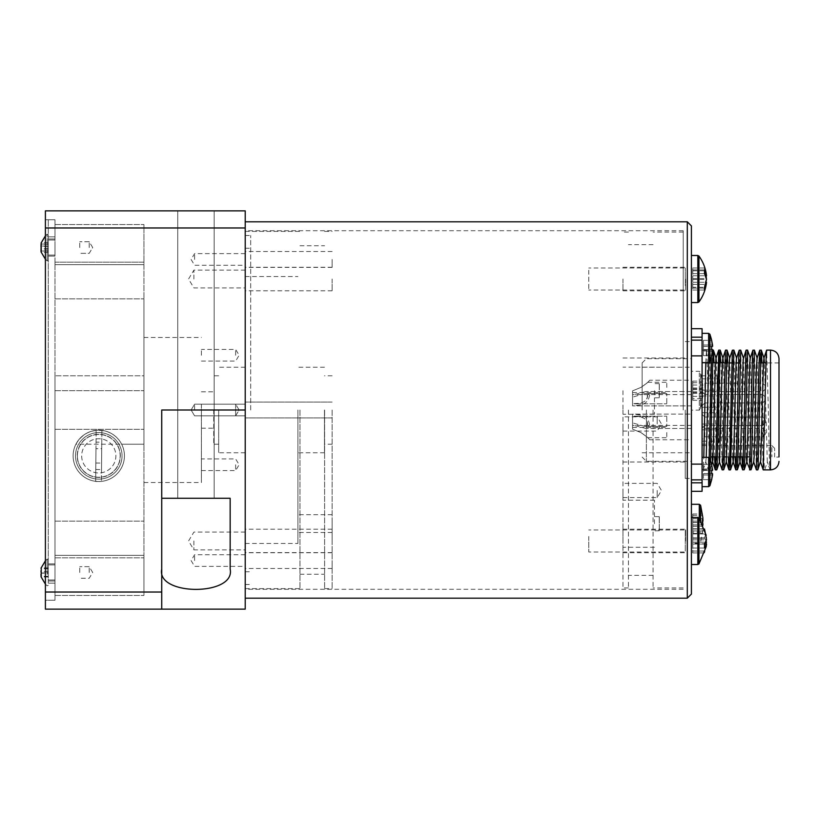 <?xml version="1.0" encoding="UTF-8"?>
<svg xmlns="http://www.w3.org/2000/svg" width="820" height="820" viewBox="0 0 820 820"><rect width="100%" height="100%" fill="white"/><g stroke="black" fill="none" stroke-linecap="round" stroke-linejoin="round"><path stroke-width="0.61" stroke-dasharray="4.1 3.07" d="M48.277 574.256L48.277 559.64L48.277 574.256M41.01 574.656L41.113 576.419M48.277 572.995L48.277 567.973L48.277 572.995L41.236 572.995L41.01 574.595L41.113 572.462M48.277 568.516L41.236 568.516L41.01 570.33L41.236 567.973L41 569.9M48.277 573.877L48.277 559.64L48.277 573.877M41.01 570.382L41 574.102M41 576.675L41 575.025M41.236 572.995L41 570.812M706.297 544.049L704.513 551.03L704.513 552.926L706.184 546.694M706.512 537.91L704.513 533.943L704.513 538.197L706.184 540.985M691.403 550.579L691.403 517.44L691.403 550.579M706.512 278.564L704.513 284.407L704.513 288.117L706.512 282.275M706.512 275.766L704.513 267.996L704.513 270.795L706.082 275.766M691.403 297.824L691.403 255.481L691.403 297.824M702.514 394.481A73.656 67.691 180 0 1 702.484 396.367L702.484 388.813A73.656 67.691 0 0 0 702.514 386.927A73.656 67.691 -0 0 0 702.484 385.031L702.484 392.595A73.656 67.691 180 0 1 702.514 394.481M691.403 408.565L691.403 371.265L691.403 408.565M702.832 523.734L702.484 524.913A73.656 69.659 180 0 1 702.514 526.85A73.656 69.659 180 0 1 702.484 528.797L702.484 533.461L702.955 524.861M702.832 517.42L702.945 521.13M691.403 542.112L691.403 504.3L691.403 542.112M712.529 470.362L711.627 470.362L711.627 473.642L712.529 473.642L703.447 473.642L703.447 479.669L703.447 468.989L712.529 468.989L703.447 468.989L712.529 468.989L712.529 470.362L703.447 470.362L703.447 464.335L703.447 470.362L703.447 464.335L703.447 468.989L712.529 468.989L712.529 470.362L711.627 464.335L712.529 468.989L712.529 470.362L711.627 470.362L711.627 473.642L712.59 473.714M702.084 472.002L702.084 457.355L702.084 472.002M712.529 346.358L703.447 346.358L703.447 349.638L703.447 346.358L703.447 349.638L711.627 349.638L703.447 349.638L703.447 355.665L703.447 344.984L712.529 344.984L703.447 344.984L712.529 344.984L712.529 346.358L711.627 346.358L711.627 349.638L711.627 346.358L703.447 346.358L703.447 340.331L703.447 346.358L703.447 340.331L703.447 344.984L712.529 344.984L711.627 340.331L712.529 344.984L712.529 346.358L712.529 344.984L712.529 346.358L711.627 346.358L711.627 349.638L712.59 349.709M712.529 351.011L711.627 355.665L712.529 351.011L703.447 351.011L703.447 355.665L711.627 355.665L703.447 355.665L711.627 355.665L703.447 355.665L703.447 349.638L712.529 349.638L712.529 351.011L703.447 351.011L712.529 351.011L703.447 351.011L703.447 349.638L712.529 349.638M702.084 347.998L702.084 362.645L702.084 347.998M719.191 410L719.191 442.164L719.191 410M717.141 410L717.141 375.785L717.141 410M702.084 410L702.084 469.88L702.084 410M719.191 398.704L719.191 407.263L719.191 398.704M702.084 398.704L702.084 407.263L702.084 398.704M719.191 421.295L719.191 412.737L719.191 421.295M702.084 421.295L702.084 412.737L702.084 421.295M719.191 432.581L719.191 441.139L719.191 432.581M702.084 432.581L702.084 441.139L702.084 432.581M719.191 387.419L719.191 378.86L719.191 387.419M702.084 387.419L702.084 378.86L702.084 387.419M710.643 456.873L750.269 456.873M747.317 456.873L743.432 456.873M738.02 456.873L736.585 456.873L733.92 350.202M731.173 456.873L726.786 456.873M724.337 456.873L716.055 456.873M779 457.078L779 362.922L779 457.078L774.623 457.078M702.084 456.873L702.084 362.922L702.084 456.873M704.821 395.035L704.821 402.948L704.821 395.035M702.084 392.667L702.084 405.685L702.084 392.667M704.821 417.616L704.821 425.539L704.821 417.616M702.084 415.248L702.084 428.276L702.084 415.248M704.821 432.581L704.821 436.824L704.821 432.581M704.821 424.965L704.821 417.052L704.821 424.965M702.084 427.333L702.084 414.315L702.084 427.333M704.821 402.384L704.821 394.461L704.821 402.384M702.084 404.752L702.084 391.724L702.084 404.752M765.449 397.403L765.449 400.211L765.449 397.403M765.449 419.983L765.449 422.792L765.449 419.983M765.449 432.581L765.449 434.087L765.449 432.581M765.449 422.597L765.449 419.789L765.449 422.597M765.449 400.016L765.449 397.208L765.449 400.016M704.821 387.419L704.821 383.176L704.821 387.419M765.449 387.419L765.449 385.912L765.449 387.419M770.072 469.88L767.305 461.773L770.072 469.88C769.498 470.7 768.934 442 768.36 410L766.649 350.13M763.174 469.778L759.812 350.119M761.964 362.922L762.948 410C763.522 442 764.086 470.7 764.66 469.88L767.366 461.875M707.219 362.922L709.115 454.649L709.915 469.87L710.54 460.194M714.056 362.922L716.762 469.88M714.599 456.873L712.631 362.922L711.176 362.922M712.621 362.583L711.903 350.13L711.381 356.792M709.197 457.478L708.48 469.88L703.068 469.88L703.785 457.355M705.774 362.645L706.491 350.13L707.209 362.645M756.327 469.798L752.965 350.119M754.451 350.202L757.813 469.87M749.48 469.788L746.118 350.13M747.614 350.212L750.966 469.88M741.967 456.873L739.281 350.119M740.767 350.222L743.402 456.873M743.412 457.406L744.13 469.88M735.12 456.873L732.434 350.119M736.575 457.416L737.282 469.87M728.283 456.873L725.587 350.15M727.75 362.922L730.497 469.768M722.112 469.788L719.468 362.922L718.023 362.922M720.903 362.922L723.599 469.88M719.468 362.604L718.771 350.119M691.403 225.92L691.403 594.08M687.303 598.19L687.303 221.81M101.782 442.195L101.526 469.563L101.782 442.195L96.032 442.134L95.776 469.511L96.032 442.134M98.994 432.581A23.267 23.267 0 0 0 78.515 467.297A23.267 23.267 0 0 0 118.818 467.677A23.267 23.267 0 0 0 98.994 432.581A23.267 23.267 0 0 0 78.515 467.297A23.267 23.267 0 0 0 118.818 467.677A23.267 23.267 0 0 0 98.994 432.581M195.949 210.863L214.153 210.863L195.949 210.863M195.949 498.283L214.153 498.283L195.949 498.283M161.735 569.111L161.735 498.283L230.164 498.283L230.164 569.111L230.164 498.283L161.735 498.283L161.735 569.111C156.097 596.14 235.811 596.14 230.164 569.111L230.164 498.283L161.735 498.283L161.735 410L161.735 609.137L161.735 569.111L161.735 609.137L45.397 609.137L45.397 210.863L245.221 210.863L245.221 609.137M90.876 480.264A25.666 25.666 0 0 1 81.58 436.804A25.666 25.666 0 0 1 123.871 450.477A25.666 25.666 0 0 1 90.876 480.264A25.666 25.666 0 0 0 123.871 450.477A25.666 25.666 0 0 0 81.58 436.804A25.666 25.666 0 0 0 90.876 480.264A25.666 25.666 0 0 0 123.195 463.751A25.666 25.666 0 0 0 106.672 431.433A25.666 25.666 0 0 0 74.364 447.956A25.666 25.666 0 0 0 90.876 480.264M105.411 435.338A21.556 21.556 0 0 0 78.269 449.216A21.556 21.556 0 0 0 92.147 476.358A21.556 21.556 0 0 0 119.289 462.48A21.556 21.556 0 0 0 105.411 435.338M711.668 464.335L709.935 458.288L709.935 472.002L709.935 458.288L708.634 457.355L702.084 457.355M711.627 473.642L703.447 473.642L711.627 473.642L703.447 473.642L711.627 473.642L703.447 473.642L711.627 473.642L711.627 470.362L703.447 470.362L703.447 475.016L712.529 475.016L712.529 473.642L711.627 479.669L712.529 475.016L703.447 475.016L703.447 479.669L711.627 479.669L703.447 479.669L711.627 479.669L703.447 479.669L703.447 473.642L712.529 473.642L712.529 475.016L703.447 475.016L712.529 475.016L712.529 473.642M41 248.562L41.061 245.231M48.277 242.822L41.236 242.822L41.236 244.052L48.277 244.052L48.277 242.822L48.277 252.263L48.277 244.052M41 246.512L41.051 249.731M48.277 252.263L41.236 252.263L41.236 251.033L48.277 251.033M48.277 256.67L48.277 234.725L48.277 256.67M41.072 251.986L41.031 247.537M41.072 245.313L41.031 243.776M48.277 238.876L48.277 260.36L48.277 238.876M48.277 246.072L48.277 252.324L48.277 246.072L41.236 246.072M48.277 242.761L41.236 242.761M48.277 250.848L41.236 250.848M48.277 252.324L41.236 252.324M48.277 249.013L41.236 249.013M48.277 244.227L41.236 244.227M48.277 246.307L41.236 246.307M48.277 248.778L41.236 248.778M703.447 346.358L711.627 346.358L703.447 346.358M703.447 340.331L711.627 340.331L703.447 340.331M703.447 470.362L711.627 470.362L703.447 470.362M703.447 464.335L711.627 464.335L703.447 464.335M48.277 583.133L48.277 219.76L48.277 583.133L54.981 583.133L54.981 600.24L48.277 600.24L54.981 600.24L54.981 583.133L48.277 583.133M54.981 236.867L48.277 236.867L54.981 236.867L54.981 219.76L54.981 236.867M54.981 219.76L48.277 219.76L54.981 219.76L54.981 228.247L54.981 219.76L45.397 219.76L45.397 591.753L45.397 219.76L54.981 219.76M54.981 591.753L54.981 583.133L54.981 600.24L54.981 591.753L45.397 591.753L45.397 600.24L54.981 600.24L45.397 600.24L45.397 591.753L54.981 591.753M245.221 410L245.221 230.707L245.221 584.506L245.221 235.494L245.221 571.776L245.221 410L161.735 410L161.735 498.283M95.971 448.642L95.663 481.483L96.145 430.162L95.971 448.642L101.721 448.694L101.895 430.213L101.413 481.535L101.721 448.694M95.837 463.013L101.588 463.064M691.403 337.184L691.403 491.303L691.403 337.184L702.084 337.184L702.084 491.303L691.403 491.303M691.403 328.697L702.084 328.697L702.084 337.184M774.623 457.047L774.623 448.325L774.623 457.047M702.084 445.588L771.886 445.588L771.886 456.873L771.886 445.588L702.084 445.588M774.623 448.325L771.886 445.588L774.623 448.325M709.915 469.88L708.48 469.88L705.774 461.875L703.068 469.88L702.084 469.88M767.305 461.773L764.414 362.922M760.591 461.762L757.034 358.207M753.744 461.773L750.187 358.227M746.354 456.873L743.351 358.237M739.507 456.873L736.503 358.227M732.67 456.873L729.667 358.227M726.243 461.793L723.353 362.922M718.986 456.873L716.516 362.922M712.139 456.873L709.669 362.922M709.638 362.214L709.126 358.227L708.736 362.645M706.235 457.355L705.774 461.875M692.777 532.129L692.777 514.007L692.777 533.461L692.777 532.129L702.484 532.129M692.777 533.461L702.484 533.461M692.777 526.348L702.966 526.348M692.777 528.797L702.484 528.797M692.777 524.913L702.484 524.913M692.777 522.463L702.484 522.463M692.777 515.339L702.484 515.339M692.777 514.007L702.484 514.007M692.777 521.13L702.514 521.13M692.777 518.681L702.484 518.681M692.777 522.565L702.484 522.565M692.777 525.005L702.966 525.005M692.777 398.694L692.777 381.085L692.777 400.314L692.777 398.694L702.484 398.694M692.777 400.314L702.484 400.314M692.777 393.395L702.966 393.395M692.777 396.367L702.484 396.367M692.777 392.595L702.484 392.595M692.777 389.623L702.966 389.623M692.777 382.704L702.484 382.704M692.777 381.085L702.484 381.085M692.777 388.003L702.966 388.003M692.777 385.031L702.484 385.031M692.777 388.813L702.484 388.813M692.777 391.776L702.966 391.776M692.777 287.246L692.777 267.996L692.777 290.044L692.777 287.246L704.513 287.246M692.777 290.044L704.513 290.044M692.777 282.275L706.082 282.275M692.777 288.117L704.513 288.117M692.777 284.407L704.513 284.407M692.777 278.564L706.368 278.564M692.777 270.795L704.513 270.795M692.777 267.996L704.513 267.996M692.777 275.766L705.528 275.766M692.777 269.913L704.513 269.913M692.777 273.634L704.513 273.634M692.777 279.476L706.512 279.476M692.777 543.762L692.777 529.033L692.777 552.926L692.777 543.762L704.513 543.762M692.777 548.016L704.513 548.016M692.777 544.049L704.524 544.049M692.777 552.926L704.513 552.926M692.777 551.03L704.513 551.03M692.777 542.153L705.63 542.153M692.777 538.197L704.513 538.197M692.777 533.943L704.513 533.943M692.777 537.91L706.297 537.91M692.777 529.033L704.513 529.033M692.777 530.929L704.513 530.929M692.777 539.806L706.512 539.806M48.277 576.952L41.236 576.952M48.277 576.409L41.236 576.409M48.277 571.919L41.236 571.919M48.277 567.973L41.236 567.973M48.277 573.149L48.277 567.911L48.277 573.149L41.236 573.149M48.277 568.598L41.236 568.598M48.277 577.003L41.236 577.003M48.277 576.316L41.236 576.316M48.277 571.776L41.236 571.776M48.277 567.911L41.236 567.911M77.387 455.848A21.381 21.381 0 0 0 109.47 474.37A21.381 21.381 0 0 0 109.47 437.327A21.381 21.381 0 0 0 77.387 455.848A21.381 21.381 0 0 0 109.47 474.37A21.381 21.381 0 0 0 109.47 437.327A21.381 21.381 0 0 0 77.387 455.848M93.511 472.125A17.107 17.107 0 0 0 115.507 452.271A17.107 17.107 0 0 0 87.309 443.148A17.107 17.107 0 0 0 93.511 472.125A17.107 17.107 0 0 0 115.507 452.271A17.107 17.107 0 0 0 87.309 443.148A17.107 17.107 0 0 0 93.511 472.125M250.695 410L250.695 235.494L250.695 410M691.403 347.998L691.403 356.208L691.403 347.998M691.403 472.002L691.403 480.212L691.403 472.002M75.901 444.214C82.83 432.57 93.09 428.306 106.672 431.433C113.56 433.893 118.551 438.146 121.647 444.214A25.666 25.666 0 0 1 98.779 481.514A25.666 25.666 0 0 1 75.901 444.214L143.941 444.214L143.941 592.03L143.941 555.355L54.981 555.355L143.941 555.355L143.941 375.785L54.981 375.785L143.941 375.785L143.941 298.869L143.941 444.214L121.647 444.214M683.193 410L683.193 230.707L683.193 410M297.916 523.601L297.916 514.704L297.916 523.601M332.131 523.601L332.131 532.498L332.131 523.601M245.221 279.015L245.221 290.792L245.221 279.015M332.131 279.015L332.131 290.792L332.131 279.015M245.221 540.985L245.221 529.207L245.221 540.985M332.131 540.985L332.131 529.207L332.131 540.985M245.221 259.448L245.221 251.514L245.221 259.448M332.131 259.448L332.131 267.382L332.131 259.448M332.131 410L332.131 588.606L332.131 410M245.221 560.552L245.221 552.618L245.221 560.552M332.131 560.552L332.131 568.486L332.131 560.552M297.916 410L297.916 543.445L297.916 410M324.474 410L324.474 452.773L324.474 410M324.607 410L324.607 588.606L324.607 410M299.966 410L299.966 588.606L299.966 410M235.647 404.188L235.647 415.812L235.647 404.188L201.423 404.188L201.423 415.812L201.423 404.188L201.423 415.812L201.423 404.188L235.647 404.188L235.647 415.812L235.647 404.188L239.143 410L235.647 415.812L201.423 415.812L235.647 415.812L239.143 410L235.647 404.188M235.647 355.255L235.647 349.433L235.647 355.255M201.423 355.255L201.423 349.433L201.423 355.255M235.647 464.745L235.647 470.567L235.647 464.745M201.423 464.745L201.423 470.567L201.423 464.745M218.673 410L218.673 452.773L218.673 410M213.743 410L213.743 444.214L213.743 410M201.423 410L201.423 482.539L201.423 410M143.941 410L143.941 337.461L143.941 410M193.899 540.985L193.899 549.882L193.899 540.985M193.899 279.015L193.899 270.118L193.899 279.015M194.586 560.552L194.586 554.74L194.586 560.552M194.586 410L194.586 404.188L194.586 410M194.586 259.448L194.586 253.636L194.586 259.448M622.974 410L622.974 587.93L622.974 410M628.448 410L628.448 587.93L628.448 410M653.079 410L653.079 587.93L653.079 410M685.243 410L685.243 478.429L685.243 410M691.403 410L691.403 341.571L691.403 410M685.602 540.985L685.602 529.207L685.602 540.985M622.974 540.985L622.974 529.207L622.974 540.985M685.602 279.015L685.602 290.792L685.602 279.015M622.974 279.015L622.974 290.792L622.974 279.015M654.452 390.699L654.452 414.243L654.452 390.699M659.311 384.16L659.311 397.823L659.311 384.16M622.974 390.699L622.974 414.243L622.974 390.699M654.452 523.734L654.452 500.19L654.452 523.734M659.311 517.01L659.311 530.847L659.311 517.01M622.974 523.734L622.974 547.278L622.974 523.734M622.974 423.96L622.974 431.074L622.974 423.96M657.189 423.96L657.189 416.847L657.189 423.96M622.974 490.473L622.974 497.596L622.974 490.473M657.189 490.473L657.189 497.596L657.189 490.473M646.375 410L646.375 461.322L646.375 410M642.132 410L642.132 362.922L642.132 410M632.558 390.853L632.558 392.554L632.558 390.853L640.932 387.419L632.558 390.853L632.558 394.604L632.558 390.853L640.932 387.419C649.378 381.331 649.378 381.331 640.932 387.419C649.378 381.331 649.378 381.331 640.932 387.419L632.558 390.853M666.773 387.419L666.773 382.284L666.773 387.419M649.665 380.234C648.651 381.771 645.74 384.17 640.932 387.419C645.74 384.17 648.651 381.771 649.665 380.234L691.403 380.234L691.403 394.604L691.403 380.234M649.665 395.117C648.651 400.508 645.74 403.778 640.932 404.926L632.558 405.89L632.558 394.963L646.027 391.519L649.665 395.117L646.027 391.519L632.558 394.963L632.558 405.89L640.932 404.926C645.74 403.778 648.651 400.508 649.665 395.117M691.403 404.926L691.403 391.519L691.403 404.926M649.665 424.883C648.651 419.491 645.74 416.222 640.932 415.074L632.558 414.11L632.558 425.037L646.027 428.481L649.665 424.883L646.027 428.481L632.558 425.037L632.558 414.11L640.932 415.074C645.74 416.222 648.651 419.491 649.665 424.883M691.403 415.074L691.403 428.481L691.403 415.074M632.558 422.874L632.558 416.273L632.558 422.874L644.766 426.42L647.349 425.303L647.718 423.858L646.385 420.352L644.745 418.712L640.932 416.847L635.377 416.16L632.558 416.273L640.932 416.847L644.745 418.712L647.349 422.064L647.349 425.303L644.766 426.42L632.558 422.874L632.558 425.037L632.558 422.874M666.773 416.847L666.773 426.42L666.773 416.847M632.558 429.147L632.558 427.445L632.558 429.147L640.932 432.581L632.558 429.147L632.558 425.395L632.558 429.147L640.932 432.581C649.378 438.669 649.378 438.669 640.932 432.581C649.378 438.669 649.378 438.669 640.932 432.581L632.558 429.147M666.773 432.581L666.773 437.716L666.773 432.581M632.558 397.126L632.558 403.727L632.558 397.126L644.766 393.579L647.349 394.697L647.718 396.142L646.385 399.647L644.745 401.287L640.932 403.153L635.377 403.84L632.558 403.727L640.932 403.153L644.745 401.287L647.349 397.936L647.349 394.697L644.766 393.579L632.558 397.126L632.558 394.963L632.558 397.126M666.773 403.153L666.773 393.579L666.773 403.153M691.403 427.517L691.403 414.11L691.403 427.517M649.665 439.766C648.651 438.228 645.74 435.83 640.932 432.581C645.74 435.83 648.651 438.228 649.665 439.766L691.403 439.766L691.403 425.395L691.403 439.766M691.403 392.483L691.403 405.89L691.403 392.483M659.239 517.071L659.239 530.786L659.239 517.071M659.239 384.221L659.239 397.751L659.239 384.221M588.76 270.221L588.76 290.034L588.76 270.221M685.284 285.647L685.284 268.007L685.284 285.647M588.76 536.495L588.76 551.993L588.76 536.495M685.284 551.04L685.284 529.966L685.284 551.04M632.558 403.727L632.558 405.89L632.558 403.727M632.558 414.11L632.558 416.273L632.558 414.11L691.403 414.11L632.558 414.11M54.981 557.815L54.981 592.03L143.941 592.03L143.941 595.453L143.941 592.03L54.981 592.03L143.941 592.03L54.981 592.03L54.981 555.355L54.981 557.815L143.941 557.815L54.981 557.815M54.981 262.185L54.981 227.97L143.941 227.97L143.941 262.185L143.941 227.97L54.981 227.97L143.941 227.97L143.941 224.547L143.941 227.97L54.981 227.97L54.981 264.645L54.981 262.185L143.941 262.185L143.941 264.645L54.981 264.645L143.941 264.645L143.941 262.185L54.981 262.185M54.981 555.355L143.941 555.355L54.981 555.355L54.981 521.13L54.981 555.355M54.981 375.785L54.981 264.645L143.941 264.645L143.941 298.869L143.941 264.645L54.981 264.645L54.981 521.13L54.981 375.785M54.981 224.547L143.941 224.547L54.981 224.547L54.981 227.97L54.981 224.547M54.981 595.453L143.941 595.453L54.981 595.453L54.981 592.03L54.981 595.453M48.277 247.537L48.277 256.096L48.277 247.537M54.981 247.537L54.981 256.096L54.981 247.537M54.981 252.898L54.981 240.014L54.981 252.898M48.277 252.898L48.277 240.014L48.277 252.898M79.755 247.537L79.755 241.726L79.755 247.537M89.195 247.537L89.195 241.726L89.195 247.537M48.277 572.462L48.277 563.904L48.277 572.462M54.981 572.462L54.981 563.904L54.981 572.462M54.981 573.293L54.981 564.929L54.981 573.293M48.277 573.293L48.277 564.929L48.277 573.293M89.195 572.462L89.195 566.651L89.195 572.462M79.755 572.462L79.755 566.651L79.755 572.462M54.981 242.453L54.981 255.071L54.981 242.453M48.277 242.453L48.277 255.071L48.277 242.453M54.981 573.518L54.981 564.929L54.981 573.518M48.277 573.518L48.277 564.929L48.277 573.518M47.15 574.328L47.15 559.117L47.15 574.328M47.15 573.928L47.15 559.117L47.15 573.928M698.937 518.004L698.937 563.955M697.83 564.519L697.83 517.44M698.937 256.045L698.937 301.996M697.83 302.559L697.83 255.481M700.608 373.735L700.608 409.17L700.608 373.735M699.296 372.844L699.296 410.133L699.296 372.844M700.608 505.274L700.608 520.495M699.296 518.506L699.296 504.3M709.935 472.002L709.935 485.717L709.935 472.002M708.634 472.002L708.634 457.355L708.634 472.002M709.935 347.998L709.935 334.283L709.935 347.998M708.634 347.998L708.634 362.645L708.634 347.998M762.713 398.704L762.713 394.461L762.713 398.704M762.713 421.295L762.713 425.539L762.713 421.295M762.713 432.581L762.713 436.824L762.713 432.581M762.713 387.419L762.713 383.176L762.713 387.419M770.513 469.88L770.513 350.119M702.084 486.649L708.634 486.649L708.634 457.355M709.935 458.288L709.935 485.717L711.668 479.669M702.084 362.645L708.634 362.645L708.634 333.351L702.084 333.351M709.935 334.283L709.935 361.712L711.668 355.665M47.15 257.039L47.15 234.202L47.15 257.039M47.15 238.528L47.15 260.883L47.15 238.528M45.397 228.247L54.981 228.247L45.397 228.247M45.397 592.03L161.735 592.03M45.397 227.97L245.221 227.97M691.403 482.816L702.084 482.816M54.981 521.13L143.941 521.13L54.981 521.13M54.981 298.869L143.941 298.869L54.981 298.869M54.981 429.301L143.941 429.301L54.981 429.301M54.981 390.699L143.941 390.699L54.981 390.699M47.15 559.117L48.277 559.64L47.15 559.117L45.397 560.798L47.15 559.117M47.15 585.798L48.277 585.275L47.15 585.798L45.397 584.127L47.15 585.798M702.904 395.906L700.608 409.17L699.296 410.133L691.403 410.133M702.904 385.502L700.608 372.239L699.296 371.265L691.403 371.265M702.832 530.048L700.608 542.194L699.296 543.168L691.403 543.168M711.668 340.331L711.288 338.803M719.191 377.835L717.141 375.785L702.084 375.785M719.191 442.164L717.141 444.214L702.084 444.214M702.084 407.263L719.191 407.263L702.084 407.263M702.084 390.156L719.191 390.156L702.084 390.156M702.084 429.844L719.191 429.844L702.084 429.844M702.084 412.737L719.191 412.737L702.084 412.737M702.084 441.139L719.191 441.139M702.084 424.032L719.191 424.032M702.084 395.968L719.191 395.968M702.084 378.86L719.191 378.86M779 362.922L765.921 362.922M760.509 362.922L738.553 362.922M736.104 362.922L731.707 362.922M729.257 362.922L724.87 362.922M705.764 362.922L702.084 362.922M704.821 394.461L702.084 391.724L704.821 394.461L762.713 394.461L765.449 397.208L762.713 394.461L704.821 394.461M704.821 402.948L702.084 405.685L704.821 402.948L762.713 402.948L765.449 400.211L762.713 402.948L704.821 402.948M704.821 417.052L702.084 414.315L704.821 417.052L762.713 417.052L765.449 419.789L762.713 417.052L704.821 417.052M704.821 425.539L702.084 428.276L704.821 425.539L762.713 425.539L765.449 422.792L762.713 425.539L704.821 425.539M765.449 431.074L762.713 428.337L704.821 428.337L702.084 425.601M765.449 434.087L762.713 436.824L704.821 436.824L702.084 439.561M765.449 385.912L762.713 383.176L704.821 383.176L702.084 380.439M765.449 388.926L762.713 391.663L704.821 391.663L702.084 394.399M702.084 350.119L706.491 350.119M711.903 350.119L712.621 350.119M95.776 469.511L101.526 469.563M214.153 498.283L214.153 210.863L214.153 498.283M177.745 498.283L177.745 210.863L177.745 498.283M45.397 235.873L47.15 234.202L48.277 234.725L47.15 234.202L45.397 235.873M45.397 259.202L47.15 260.883L48.277 260.36L47.15 260.883L45.397 259.202M95.663 481.483L101.413 481.535M96.145 430.162L101.895 430.213M709.126 358.227L711.842 350.212M703.13 469.788L705.846 461.773M711.698 464.673L709.976 469.788M709.269 358.227L706.553 350.212M245.221 571.776L250.695 571.776M245.221 248.224L250.695 248.224M245.221 584.506L250.695 584.506M245.221 235.494L250.695 235.494M691.403 356.208L702.084 356.208L691.403 356.208M691.403 339.787L702.084 339.787L691.403 339.787M702.084 340.474L691.403 340.474L702.084 340.474M702.084 355.531L691.403 355.531L702.084 355.531M691.403 480.212L702.084 480.212L691.403 480.212M691.403 463.792L702.084 463.792L691.403 463.792M702.084 464.468L691.403 464.468L702.084 464.468M702.084 479.526L691.403 479.526L702.084 479.526M683.193 230.707L245.221 230.707M683.193 589.293L245.221 589.293M332.131 514.704L297.916 514.704M332.131 532.498L297.916 532.498M332.131 267.248L245.221 267.248M332.131 290.792L245.221 290.792M332.131 529.207L245.221 529.207M332.131 552.752L245.221 552.752M332.131 251.514L245.221 251.514M332.131 267.382L245.221 267.382M332.131 402.066L245.221 402.066L332.131 402.066M332.131 417.933L245.221 417.933L332.131 417.933M332.131 552.618L245.221 552.618M332.131 568.486L245.221 568.486M324.474 367.227L297.916 367.227M324.474 452.773L297.916 452.773M332.131 375.785L324.474 375.785M332.131 444.214L324.474 444.214M245.221 543.445L297.916 543.445M245.221 276.555L297.916 276.555M324.607 588.606L332.131 588.606M324.607 231.394L332.131 231.394M299.966 574.236L324.607 574.236M299.966 245.764L324.607 245.764M245.221 588.606L299.966 588.606M245.221 231.394L299.966 231.394M201.423 361.066L235.647 361.066L239.143 355.255L235.647 349.433L201.423 349.433M201.423 470.567L235.647 470.567L239.143 464.745L235.647 458.933L201.423 458.933M218.673 375.785L213.743 375.785M218.673 444.214L213.743 444.214M245.221 367.227L218.673 367.227M245.221 452.773L218.673 452.773M201.423 428.204L213.743 428.204M201.423 391.796L213.743 391.796M143.941 482.539L201.423 482.539M143.941 337.461L201.423 337.461M245.221 532.088L193.899 532.088L188.549 540.985L193.899 549.882L245.221 549.882M245.221 270.118L193.899 270.118L188.549 279.015L193.899 287.912L245.221 287.912M245.221 554.74L194.586 554.74L191.091 560.552L194.586 566.364L245.221 566.364M191.091 410L194.586 415.812L245.221 415.812L194.586 415.812L191.091 410L194.586 404.188L245.221 404.188L194.586 404.188L191.091 410M245.221 253.636L194.586 253.636L191.091 259.448L194.586 265.26L245.221 265.26M628.448 232.07L622.974 232.07M628.448 587.93L622.974 587.93M653.079 244.647L628.448 244.647M653.079 575.353L628.448 575.353M683.193 232.07L653.079 232.07M683.193 587.93L653.079 587.93M622.974 462.008L685.243 462.008M622.974 357.991L685.243 357.991M685.243 478.429L691.403 478.429M685.243 341.571L691.403 341.571M622.974 552.752L685.602 552.752L685.284 551.993L588.76 551.993M622.974 529.207L685.602 529.207L685.284 529.966L588.76 529.966M622.974 290.792L685.602 290.792L685.284 290.034L588.76 290.034M622.974 267.248L685.602 267.248L685.284 268.007L588.76 268.007M659.239 383.657L654.452 383.586M659.239 397.751L654.452 397.823M654.452 367.165L622.974 367.165M654.452 414.243L622.974 414.243M659.239 516.682L654.452 516.62M659.239 530.786L654.452 530.847M654.452 500.19L622.974 500.19M654.452 547.278L622.974 547.278M622.974 431.074L657.189 431.074L661.463 423.96L657.189 416.847L622.974 416.847M622.974 497.596L657.189 497.596L661.463 490.473L657.189 483.359L622.974 483.359M642.132 457.078L646.375 461.322L691.403 461.322M642.132 362.922L646.375 358.678L691.403 358.678M642.132 452.773L691.403 452.773M642.132 367.227L691.403 367.227M632.558 392.554L666.773 392.554M647.718 382.284L666.773 382.284M691.403 394.604L632.558 394.604M691.403 391.519L646.027 391.519L691.403 391.519M691.403 405.89L632.558 405.89L691.403 405.89M691.403 428.481L646.027 428.481L691.403 428.481M644.766 426.42L666.773 426.42L644.766 426.42M635.377 416.16L666.773 416.16L635.377 416.16M647.718 437.716L666.773 437.716M632.558 427.445L666.773 427.445M635.377 403.84L666.773 403.84L635.377 403.84M644.766 393.579L666.773 393.579L644.766 393.579M691.403 425.395L632.558 425.395M54.981 238.989L48.277 238.989L54.981 238.989M54.981 256.096L48.277 256.096L54.981 256.096M48.277 255.071L54.981 255.071L48.277 255.071M48.277 240.014L54.981 240.014L48.277 240.014M89.195 241.726L79.755 241.726L89.195 241.726L92.691 247.537L89.195 253.349L79.755 253.349L89.195 253.349L92.691 247.537L89.195 241.726M54.981 563.904L48.277 563.904L54.981 563.904M54.981 581.011L48.277 581.011L54.981 581.011M48.277 579.986L54.981 579.986L48.277 579.986M48.277 564.929L54.981 564.929L48.277 564.929M92.691 572.462L89.195 566.651L79.755 566.651L89.195 566.651L92.691 572.462L89.195 578.274L79.755 578.274L89.195 578.274L92.691 572.462"/><path stroke-width="1.23" d="M41.236 568.598L41.236 577.003M41.236 568.516L41.236 567.911M41.113 576.419L41 575.025M41.113 572.462L41 570.812M41 574.102L41.01 574.656M41.236 576.409L41.236 576.952M706.184 535.275L698.937 518.004L698.937 563.955L706.184 546.694L706.512 544.049L704.513 548.016L704.513 543.762L706.512 539.806L704.513 529.033L706.297 537.91M706.184 540.985L706.297 544.049M706.082 282.275L706.45 282.89C705.559 289.89 703.058 296.266 698.937 301.996L698.937 256.045L697.83 255.481L697.83 302.559L691.403 302.559M706.512 282.275L704.513 290.044L704.513 287.246L706.512 279.476L704.513 273.634L704.513 269.913L706.45 275.151C705.559 268.15 703.058 261.775 698.937 256.045M706.082 275.766L706.45 279.015M702.966 525.005L702.484 522.565A73.656 69.659 0 0 0 702.514 520.618A73.656 69.659 0 0 0 702.484 518.681L702.966 521.13L702.832 517.42L700.608 505.274L699.296 504.3L699.296 518.506M702.514 521.13L702.832 523.734M711.627 464.335L712.529 470.362L711.627 464.335M712.529 475.016L712.529 473.642L711.627 473.642L712.529 473.642L711.627 479.669L712.529 475.016L712.529 473.642L711.627 473.642L711.627 470.362L712.529 470.362L711.627 470.362L712.529 470.362L712.529 468.989M712.529 351.011L711.627 355.665L712.529 351.011L712.529 349.638L711.627 349.638L712.529 349.638L711.627 349.638L712.529 349.638L712.529 351.011L712.529 349.638L711.627 349.638L711.627 346.358L712.529 346.358L712.529 344.994M712.529 346.358L711.627 346.358L712.529 346.358L711.627 340.331L712.529 344.984L712.529 346.358L711.627 346.358L712.529 346.358L712.529 344.984L712.59 346.276M750.269 456.873L747.317 456.873M743.432 456.873L738.02 456.873M736.575 457.416L736.555 456.873L731.173 456.873M726.786 456.873L724.337 456.873M716.055 456.873L710.643 456.873M779 456.873L779 358.606L779 456.873M763.225 469.88L770.513 469.88L770.513 350.119L766.649 350.119L766.218 354.681L763.174 469.778M710.54 460.194L712.601 363.168L713.338 350.109L714.056 362.922M718.023 362.922L712.621 362.583M711.381 356.792L709.197 457.478M703.785 457.355L705.774 362.645M761.237 350.119L759.75 350.202L759.074 363.188L756.389 469.88L757.813 469.88L758.059 468.384L760.806 354.681L761.36 350.499L761.964 362.922M756.389 469.88L753.611 461.773M749.541 469.88L751.028 469.798L751.458 463.956L754.4 350.119L752.903 350.212L752.473 356.054L749.726 469.04L746.774 461.773L746.354 456.873M754.4 350.119L757.168 358.207M742.694 469.88L744.191 469.788L744.867 456.822L747.553 350.119L746.118 350.119L745.872 351.626L743.125 465.319L742.582 469.501L741.967 456.873M743.402 456.873L743.412 457.406M747.553 350.119L750.32 358.227M735.858 469.88L737.344 469.788L737.713 465.319L740.706 350.13L739.22 350.212L738.789 356.054L736.35 463.966L735.796 469.788L735.12 456.873M740.706 350.13L743.484 358.237M739.22 350.202L736.503 358.227L736.083 363.26L733.644 456.75L733.213 461.762L730.507 469.768L733.869 350.119L732.373 350.212L729.503 463.946L728.959 469.798L728.283 456.873M733.869 350.119L736.637 358.227M722.174 469.88L723.66 469.788L724.091 463.946L727.022 350.119L725.587 350.119L725.351 351.626L722.656 463.946L722.112 469.788L719.396 461.773L718.986 456.873M727.022 350.119L727.75 362.922M724.87 362.922L719.468 362.604M718.771 350.119L715.634 467.543L715.327 469.87L715.081 468.384L714.599 456.873M715.327 469.88L716.762 469.88L717.08 467.215L719.939 351.626L720.903 362.922M687.303 598.19L691.403 594.08L691.403 225.92L687.303 221.81L687.303 598.19L245.221 598.19M712.59 470.27L711.627 470.362L712.529 470.362M711.288 338.803L709.935 334.283L708.634 333.351L708.634 362.645L709.935 361.712L709.935 334.283L708.634 333.351L702.084 333.351M709.935 334.283L711.668 340.331M41.236 246.307L41 244.483M41.236 242.822L41.236 244.052M41.061 245.231L41 246.512M41.236 248.778L41 250.592M41.236 252.263L41.236 251.033L41.236 252.263M41.051 249.731L41 248.562M41.236 244.227L41.236 252.324M41.031 251.299L41.236 249.013M41.031 247.537L41.072 245.313M41.051 243.161L45.397 235.873L41.236 242.761M245.221 227.97L245.221 210.863L45.397 210.863L45.397 609.137L161.735 609.137L161.735 410L245.221 410L245.221 227.97L45.397 227.97M161.735 609.137L245.221 609.137L245.221 410M161.735 498.283L230.164 498.283L230.164 569.111C235.811 596.14 156.097 596.14 161.735 569.111M691.403 491.303L702.084 491.303L702.084 328.697L691.403 328.697M764.414 362.922L764.014 358.227L763.512 362.071L760.765 460.573L757.875 469.788M759.75 350.181L757.034 358.207L756.368 369.43L754.164 456.74L753.744 461.773L751.028 469.798M752.903 350.202L750.187 358.227L749.767 363.26L747.02 461.147L744.191 469.788M746.067 350.212L743.166 359.426L740.419 457.929L739.927 461.773L739.507 456.873M733.213 461.762L732.67 456.873M732.373 350.202L729.656 358.227L729.246 363.25L726.243 461.793L728.959 469.819M723.353 362.922L722.953 358.237L722.645 359.416L721.907 377.651L719.519 461.814M716.516 362.922L715.973 358.207L715.306 369.43L712.928 459.846L712.549 461.762L712.139 456.873M709.669 362.922L709.638 362.214M708.736 362.645L706.235 457.355M712.529 473.642L711.627 473.642M705.528 275.766L706.512 275.766M704.524 544.049L706.512 544.049M705.63 542.153L706.512 542.153M698.937 518.004L697.83 517.44L697.83 564.519L691.403 564.519M700.608 520.495L700.608 505.274M709.935 472.002L709.935 458.288L708.634 457.355L708.634 486.649L709.935 485.717L709.935 472.002M161.735 592.03L45.397 592.03M691.403 337.184L702.084 337.184M691.403 482.816L702.084 482.816M41.01 568.178L45.397 560.798L41.01 568.188M41.01 576.747L45.397 584.127L41.01 576.726M698.937 563.955L697.83 564.519M697.83 517.44L691.403 517.44M698.937 301.996L697.83 302.559M697.83 255.481L691.403 255.481M699.296 504.3L691.403 504.3M711.668 464.335L709.935 458.288M702.084 486.649L708.634 486.649L709.935 485.717L711.668 479.669M708.634 457.355L702.084 457.355M765.921 362.922L760.509 362.922M738.553 362.922L736.104 362.922M731.707 362.922L729.257 362.922M711.176 362.922L705.764 362.922M770.513 350.119C775.669 350.622 778.498 353.451 779 358.606M770.513 469.88C775.669 469.378 778.498 466.549 779 461.393M712.621 350.119L713.338 350.119M729.011 469.88L730.446 469.88M718.75 350.119L720.175 350.119M687.303 221.81L245.221 221.81M711.668 355.665L709.935 361.712L708.634 362.645L702.084 362.645M41.051 251.924L45.397 259.202L41.072 251.986M763.881 358.227L766.597 350.212M760.458 461.762L763.174 469.788M739.927 461.773L742.643 469.788M733.08 461.762L735.796 469.788M722.82 358.237L725.526 350.222M715.973 358.217L718.689 350.191M712.549 461.762L715.265 469.788M764.014 358.227L761.298 350.212M740.06 461.773L737.344 469.788M729.79 358.227L727.073 350.202M726.366 461.793L723.66 469.798M722.953 358.237L720.237 350.232M719.529 461.773L716.813 469.788M716.106 358.217L713.39 350.191M712.693 461.762L711.698 464.673"/></g></svg>
